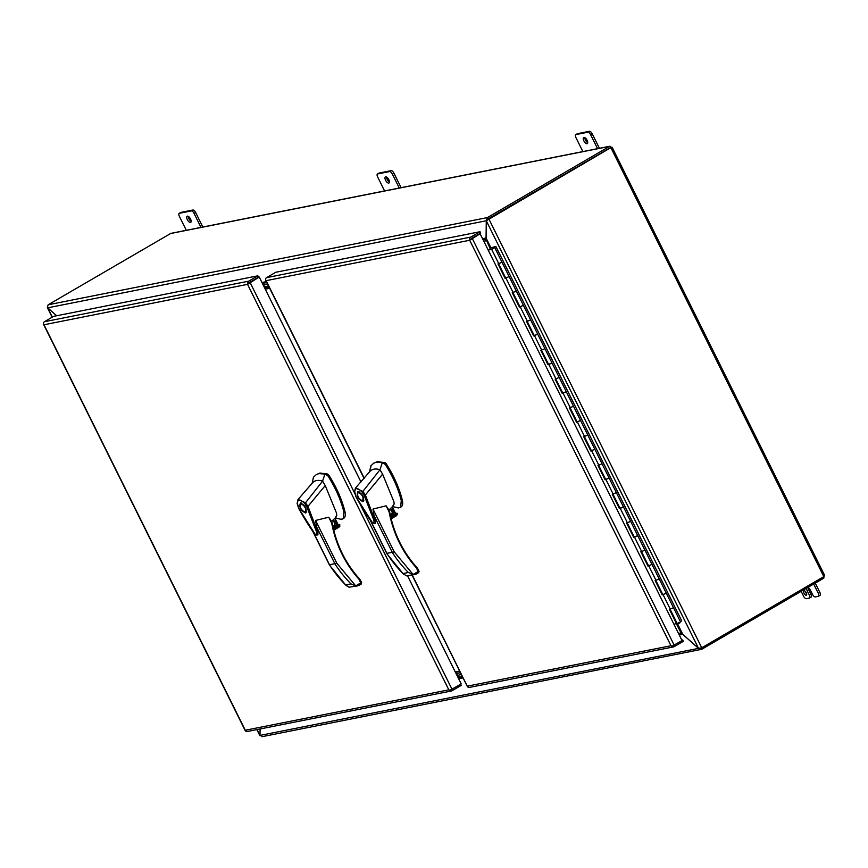 <?xml version="1.0" encoding="UTF-8"?>
<svg xmlns="http://www.w3.org/2000/svg" width="868" height="868" viewBox="0 0 868 868"><rect width="100%" height="100%" fill="white"/><g stroke="black" fill="none" stroke-linecap="round" stroke-linejoin="round"><path stroke-width="1.3" d="M471.443 238.483L480.08 233.72L469.696 240.262L469.794 238.722A2.322 2.061 -101.2 0 1 470.814 237.083L480.015 231.723L480.698 233.091L471.498 238.45M681.933 640.367L682.66 639.944L683.344 641.311L674.143 646.682A2.322 2.061 -101.2 0 1 672.32 646.703L670.975 645.738L672.32 646.085L682.042 640.573L480.08 233.72M682.66 639.944L681.814 640.117M468.438 686.306L467.44 686.132A2.322 2.061 78.8 0 0 467.44 686.143L468.08 687.239A2.322 2.061 78.8 0 0 469.338 687.434L673.568 646.899M480.015 231.723L275.785 272.259L266.584 277.63A2.322 2.061 78.8 0 0 265.565 279.257L265.662 279.746M470.358 239.232L469.794 238.722M412.289 575.039L467.516 686.74L467.44 686.132L670.975 645.738L469.686 240.262L266.161 280.657L265.695 279.821M672.32 646.703L672.602 645.966M505.664 277.999L505.111 278.324L497.972 263.937L498.818 263.763L491.679 249.376L494.955 247.022L489.856 248.031L495.921 246.534L492.46 248.921L488.055 249.8M498.818 263.763L501.954 262.158L498.59 263.753M662.827 594.602L666.266 593.148L673.405 607.546L672.602 608.121L673.405 607.546L680.545 621.933L677.181 623.528L670.063 609.184M648.537 565.817L651.976 564.374L659.116 578.761L658.313 579.336L659.116 578.761L666.266 593.148L662.902 594.743L655.785 580.41M634.248 537.042L637.687 535.589L644.826 549.976L644.023 550.551L644.826 549.976L651.976 564.374L648.613 565.958L641.495 551.625M619.969 508.257L623.398 506.803L630.548 521.191L629.734 521.776L630.548 521.191L637.687 535.589L636.884 536.164L634.324 537.183L627.206 522.84M605.68 479.472L609.108 478.018L616.258 492.416L615.455 492.991L616.258 492.416L623.398 506.803L622.595 507.379L620.034 508.398L612.916 494.055M591.39 450.687L594.83 449.244L601.969 463.631L601.166 464.206L601.969 463.631L609.108 478.018L605.745 479.613L598.627 465.281M577.101 421.913L580.54 420.459L587.679 434.846L586.876 435.432L587.679 434.846L594.83 449.244L591.466 450.828L584.348 436.495M562.811 393.128L566.251 391.674L573.39 406.072L572.587 406.647L573.39 406.072L580.54 420.459L577.177 422.054L570.059 407.71M548.533 364.343L551.961 362.9L559.111 377.287L558.298 377.862L559.111 377.287L566.251 391.674L562.887 393.269L555.77 378.936M534.243 335.569L537.672 334.115L544.822 348.502L544.019 349.088L544.822 348.502L551.961 362.9L551.158 363.475L548.598 364.484L541.48 350.151M519.954 306.784L523.393 305.33L530.532 319.728L529.73 320.303L530.532 319.728L537.672 334.115L534.308 335.71L527.191 321.366M505.111 278.324L509.104 276.556L516.243 290.943L515.44 291.518L516.243 290.943L523.393 305.33L520.03 306.925L512.912 292.592M491.679 249.376L488.185 250.071M677.116 623.387L673.926 624.233M670.042 609.13L672.602 608.121L669.412 609.314L676.563 623.712M655.752 580.356L658.313 579.336L655.123 580.529L662.273 594.927M641.463 551.571L644.023 550.551L640.844 551.755L647.984 566.142M627.184 522.786L629.734 521.776L626.555 522.97L633.694 537.357M612.895 494L615.455 492.991L612.265 494.185L619.405 508.583M598.605 465.226L601.166 464.206L597.976 465.411L605.126 479.798M584.316 436.441L586.876 435.432L583.687 436.626L590.837 451.013M570.026 407.656L572.587 406.647L569.408 407.841L576.547 422.239M555.748 378.882L558.298 377.862L555.119 379.066L562.258 393.454M541.458 350.097L544.019 349.088L540.829 350.281L547.968 364.668M527.169 321.312L529.73 320.303L526.54 321.496L533.69 335.894M512.88 292.538L515.44 291.518L512.25 292.722L519.4 307.109M498.623 263.807L505.74 278.14L509.104 276.556L494.814 247.771M495.921 246.534L681.651 620.685L680.545 621.933M490.485 249.311L486.34 240.002M493.512 248.443L492.427 248.877L493.512 248.443M679.796 622.475L678.092 623.322M678.44 623.625L679.253 622.812M679.568 622.627L679.438 623.181M679.752 622.996L679.872 622.432M257.861 275.818L258.545 277.185L259.239 277.044L247.543 284.357L247.64 282.816A2.322 2.061 -101.2 0 1 248.671 281.178L257.861 275.818L53.632 316.353L44.431 321.724A2.322 2.061 78.8 0 0 43.411 323.363L43.519 323.84M460.615 684.255L461.19 685.405L451.989 690.776A2.322 2.061 -101.2 0 1 450.166 690.798L448.821 689.832L450.166 690.179L461.212 683.908L407.58 575.875M247.543 284.346L44.008 324.762L43.541 323.916M246.284 730.4L245.286 730.238L245.926 731.344A2.322 2.061 78.8 0 0 247.185 731.529L451.414 690.993M44.008 324.762L245.286 730.238L448.821 689.843L247.543 284.357M248.205 283.326L247.64 282.816M248.552 283.011L258.545 277.185L248.563 283.011M360.969 481.968L259.239 277.044M450.166 690.798L450.449 690.06M263.232 285.084L267.637 284.172M268.527 285.973L264.122 286.885L268.527 285.973M462.297 676.324L457.903 677.235M457.002 675.434L461.407 674.523L457.002 675.434M455.233 671.875L459.66 671.007M264.588 287.818L268.993 286.907M269.666 288.274L265.272 289.185M455.429 672.266L459.834 671.355M460.507 672.722L456.112 673.633L460.507 672.722M332.986 526.876L336.209 522.243L332.173 520.843M332.943 526.67A3.038 2.702 78.8 0 0 335.905 522.373A3.038 2.702 78.8 0 0 331.533 521.635M335.2 517.946L341.113 519.335L343.261 518.478L343.891 511.957C340.842 499.87 335.493 487.805 327.844 475.772L324.914 474.047L318.903 473.624L316.256 474.622L313.456 477.259L313.5 478.615M342.99 518.576C345.171 517.936 345.811 515.538 344.889 511.371C341.851 499.284 336.502 487.219 328.853 475.187L327.659 474.047L319.912 473.038L316.256 474.622M332.249 521.028A3.038 2.702 -101.2 0 1 333.388 526.757M305.471 512.999C300.491 510.308 298.831 506.945 300.469 502.93C305.46 505.632 307.12 508.984 305.471 512.999L305.829 512.869M301.098 502.941L300.979 503.494M305.883 511.903L306.426 512.077M300.827 503.646C305.102 505.968 306.534 508.843 305.113 512.283C300.849 509.972 299.417 507.096 300.827 503.646L301.641 503.114M306.534 511.523L305.113 512.283M335.384 517.447L336.762 515.386L336.524 513.118L325.229 485.559L307.977 506.369L317.916 532.551L317.927 534.688L315.594 520.442L328.733 517.209L332.151 522.883L330.155 519.086M307.977 506.369L306.816 506.847L315.268 528.547C317.156 532.822 317.091 534.688 315.062 534.145L298.831 508.496L297.279 503.104M325.229 485.559L322.581 481.132L305.503 502.789L307.956 506.402M306.816 506.847L304.744 503.548L305.503 502.789L298.039 499.469L312.198 483.194L313.348 477.595M342.35 519.064L343.261 518.478M324.914 474.047L322.581 481.132C318.523 479.809 315.301 480.232 312.914 482.413L312.198 483.194M334.755 518.38L338.021 524.966L333.193 527.787M330.176 564.612L336.86 563.289L355.717 585.878L357.692 585.878L361.196 584.066L359.102 579.357L359.374 578.793L360.35 580.063L359.102 579.357C344.965 563.506 335.84 544.8 331.717 523.23L332.238 523.133C336.317 544.54 345.366 563.082 359.374 578.793L359.254 578.772A104.052 92.301 -101.2 0 1 332.129 523.154A0.977 0.868 -101.2 0 0 332.086 522.981M304.744 503.548C300.046 498.72 297.572 498.818 297.323 503.841M357.692 585.878L349.034 587.202L345.605 584.945A119.979 106.428 -101.2 0 1 329.753 565.231L313.348 532.182M360.079 579.954L359.254 578.772M338.184 524.793L334.918 518.218L338.238 524.793M338.238 524.782L333.279 528.167M333.41 528.742L339.93 524.934L339.54 524.522M339.93 524.934L339.008 527.158L333.768 530.218M360.838 582.862L355.717 585.846M361.196 584.066L358.94 585.401M316.039 525.737L335.113 564.167A119.979 106.428 78.8 0 0 350.965 583.882L355.717 585.878M390.372 515.484L393.595 510.851L389.558 509.451M390.329 515.277A3.038 2.702 78.8 0 0 393.291 510.981A3.038 2.702 78.8 0 0 388.918 510.243M392.586 506.565L398.499 507.943L400.647 507.086L401.276 500.565C398.228 488.478 392.879 476.423 385.229 464.38L382.3 462.655L376.289 462.232L373.641 463.23L370.842 465.866L370.886 467.223M400.376 507.183C402.557 506.543 403.197 504.145 402.275 499.979C399.237 487.892 393.888 475.838 386.238 463.794L385.045 462.666L377.298 461.646L373.641 463.23M389.634 509.635A3.038 2.702 -101.2 0 1 390.774 515.375M362.857 501.617C357.876 498.916 356.205 495.552 357.855 491.538C362.835 494.239 364.506 497.603 362.857 501.617L363.215 501.476M358.484 491.548L358.365 492.113M363.269 500.51L363.811 500.684M358.213 492.264C362.488 494.576 363.92 497.451 362.499 500.89C358.234 498.579 356.802 495.704 358.213 492.264L359.026 491.722M363.92 500.131L362.499 500.89M392.77 506.055L394.148 504.004L393.909 501.726L382.614 474.167L365.363 494.988L375.301 521.169L375.312 523.295L372.98 509.06L386.119 505.816L389.537 511.491L387.54 507.693M365.363 494.988L364.202 495.454L372.654 517.154C374.542 521.429 374.477 523.295 372.448 522.753L356.216 497.104L354.654 491.722M382.614 474.167L379.967 469.74L362.889 491.396L365.341 495.01M364.202 495.454L362.13 492.167L362.889 491.396L355.424 488.076L369.584 471.801L370.734 466.203M399.736 507.671L400.647 507.086M382.3 462.655L379.967 469.74C375.909 468.416 372.687 468.85 370.3 471.031L369.584 471.801M392.141 506.988L395.407 513.574L390.578 516.395M387.562 553.231L394.246 551.896L413.103 574.486L415.078 574.486L418.582 572.674L416.477 567.965L416.759 567.401L417.736 568.681L416.477 567.965C402.351 552.113 393.226 533.408 389.103 511.838L389.624 511.751C393.703 533.147 402.752 551.701 416.759 567.401L416.64 567.379A104.052 92.301 -101.2 0 1 389.515 511.773M362.13 492.167C357.432 487.339 354.958 487.425 354.708 492.449M415.078 574.486L406.419 575.82L402.991 573.553A119.979 106.428 -101.2 0 1 387.139 553.838L370.723 520.789M417.465 568.562L416.64 567.379M395.569 513.4L392.303 506.825M395.624 513.389L390.665 516.785M390.795 517.35L397.316 513.541L396.926 513.129M397.316 513.541L396.394 515.766L391.153 518.825M418.224 571.47L413.103 574.453M418.582 572.674L416.325 574.008M373.424 514.344L392.499 552.775A119.979 106.428 78.8 0 0 408.351 572.489L413.103 574.486M269.416 287.764L265.022 288.686M806.285 592.768A2.539 1.118 59.8 0 1 806.415 595.188A2.539 1.118 59.8 0 1 803.996 593.224A2.539 1.118 59.8 0 1 803.866 590.804A2.539 1.118 59.8 0 1 806.285 592.768M806.676 593.81A2.539 1.118 59.8 0 1 805.569 592.301A2.539 1.118 59.8 0 1 805.189 591.26M190.526 218.996A3.548 1.562 59.8 0 1 190.7 222.382A3.548 1.562 59.8 0 1 187.314 219.637A3.548 1.562 59.8 0 1 187.13 216.251A3.548 1.562 59.8 0 1 190.526 218.996M191.155 221.351A3.548 1.562 59.8 0 1 188.877 218.714A3.548 1.562 59.8 0 1 188.248 216.36M587.093 140.28A3.548 1.562 59.8 0 1 587.267 143.654A3.548 1.562 59.8 0 1 583.882 140.909A3.548 1.562 59.8 0 1 583.697 137.535A3.548 1.562 59.8 0 1 587.093 140.28M587.723 142.634A3.548 1.562 59.8 0 1 585.455 139.998A3.548 1.562 59.8 0 1 584.815 137.643M388.81 179.633A3.548 1.562 59.8 0 1 388.983 183.018A3.548 1.562 59.8 0 1 385.598 180.273A3.548 1.562 59.8 0 1 385.414 176.888A3.548 1.562 59.8 0 1 388.81 179.633M389.439 181.987A3.548 1.562 59.8 0 1 387.161 179.361A3.548 1.562 59.8 0 1 386.531 176.996M170.247 233.59L609.488 146.399L611.951 147.484L610.171 147.766L488.076 218.953L610.171 147.766L610.757 148.178L609.987 146.204L170.887 233.362L48.163 304.776L47.436 307.109M824.6 575.31L612.135 147.3L610.866 147.636L823.819 576.623L824.22 575.093L823.797 578.131L823.222 576.97M823.797 578.131L701.713 649.307L701.062 647.995M609.488 146.399L487.404 217.586L488.076 218.953L487.469 220.071M823.819 576.623L701.735 647.799L488.782 218.812L488.076 218.953M610.866 147.636L486.275 220.765L487.404 217.586L48.163 304.776M261.973 736.704L701.713 649.307L698.534 648.374L260.009 735.413L262.472 736.498M261.094 735.272L259.825 735.597L256.852 729.608M52.351 317.102L47.74 307.814L486.275 220.765L698.534 648.363L701.735 647.799M483.259 240.132L486.058 238.016L486.275 220.765L487.773 219.485M260.009 735.413L260.085 728.968L260.009 735.413L257.102 729.565M698.534 648.374L680.783 632.653L678.711 633.857M47.74 307.814L56.648 315.757L47.74 307.804M267.496 283.901L263.199 285.029M486.351 239.774L485.418 240.642L486.351 239.774M698.534 648.363L682.758 634.28L677.431 623.539M486.275 220.765L486.123 240.501L484.04 241.716M680.186 633L681 634.074M679.286 635.018L682.758 634.291L679.394 634.953M462.839 677.409L459.259 678.125L458.716 677.029M263.915 284.606L263.243 283.239L266.823 282.534M482.999 239.622L484.745 239.275L485.418 240.642L483.943 241.499L486.123 240.501M680.892 632.62L676.367 623.745M459.259 678.125L458.543 678.537M262.527 283.662L263.243 283.239L262.396 283.402M399.28 188.031L392.314 174.001L393.888 173.079A3.038 1.345 -120.2 0 0 391.164 170.66L379.229 173.025A3.038 1.345 -120.2 0 0 379.045 173.101A3.038 1.345 -120.2 0 0 378.882 173.231M391.164 170.66L389.591 171.571A3.038 1.345 59.8 0 1 392.314 174.001M389.591 171.571L377.667 173.947L379.229 173.025M384.589 190.938L377.623 176.909A3.038 1.345 59.8 0 1 377.471 174.012A3.038 1.345 59.8 0 1 377.667 173.947M401.124 187.662L393.888 173.079M597.564 148.667L590.598 134.638L592.171 133.726A3.038 1.345 -120.2 0 0 589.448 131.296L577.513 133.672A3.038 1.345 -120.2 0 0 577.328 133.737A3.038 1.345 -120.2 0 0 577.166 133.867M589.448 131.296L587.886 132.218A3.038 1.345 59.8 0 1 590.598 134.638M587.886 132.218L575.951 134.583L577.513 133.672M582.873 151.585L575.907 137.556A3.038 1.345 59.8 0 1 575.755 134.659A3.038 1.345 59.8 0 1 575.951 134.583M599.408 148.298L592.171 133.726M200.985 227.383L194.031 213.354L195.604 212.443A3.038 1.345 -120.2 0 0 192.88 210.013L180.945 212.389A3.038 1.345 -120.2 0 0 180.761 212.454A3.038 1.345 -120.2 0 0 180.598 212.584M192.88 210.013L191.307 210.935A3.038 1.345 59.8 0 1 194.031 213.354M191.307 210.935L179.372 213.3L180.945 212.389M186.305 230.302L179.34 216.273A3.038 1.345 59.8 0 1 179.188 213.376A3.038 1.345 59.8 0 1 179.372 213.3M202.83 227.015L195.604 212.443M819.837 595.405A3.038 1.345 -120.2 0 0 820.021 595.329A3.038 1.345 -120.2 0 0 819.869 592.432L815.247 583.112M810.886 597.184A3.038 1.345 -120.2 0 0 811.081 597.108A3.038 1.345 -120.2 0 0 810.918 594.211L808.694 589.708A3.537 1.562 59.8 0 1 808.065 587.365M819.869 592.432L818.296 593.343A3.038 1.345 59.8 0 1 818.459 596.251A3.038 1.345 59.8 0 1 818.264 596.316L815.269 596.913A3.038 1.345 59.8 0 1 812.556 594.482L810.321 589.99A3.537 1.562 59.8 0 0 808 587.332M808.694 589.708L807.121 590.631A3.537 1.562 59.8 0 1 806.491 588.222M807.121 590.631L809.356 595.122A3.038 1.345 59.8 0 1 809.508 598.019A3.038 1.345 59.8 0 1 809.312 598.095L806.329 598.692A3.038 1.345 59.8 0 1 803.616 596.262L801.164 591.325M818.296 593.343L813.674 584.023M266.161 280.657L364.256 478.268M470.814 237.083L266.584 277.63M674.165 645.174L472.192 238.32M670.27 609.152L663.13 594.754M655.98 580.366L648.841 565.969M641.691 551.581L634.551 537.194M627.412 522.796L620.262 508.409M613.123 494.022L605.972 479.624M598.833 465.237L591.694 450.85M584.544 436.452L577.404 422.065M570.254 407.678L563.115 393.28M555.976 378.893L548.826 364.506M541.686 350.108L534.536 335.721M527.397 321.334L520.257 306.936M513.107 292.549L505.968 278.161M248.671 281.178L44.431 321.724M452.011 689.268L360.274 504.471M354.697 493.241L250.038 282.415M265.369 288.567L263.579 284.975M455.776 672.158L458.239 677.127M265.619 289.077L264.935 287.709M328.733 517.209L331.717 523.23M315.594 520.442L336.86 563.289M326.661 474.633L327.659 474.047M327.844 475.772L328.853 475.187M343.891 511.957L344.889 511.371M345.605 584.945L350.965 583.882M333.768 530.207L338.867 527.234M339.887 526.16L333.659 529.795M386.119 505.816L389.103 511.838M372.98 509.06L394.246 551.896M384.047 463.252L385.045 462.666M385.229 464.38L386.238 463.794M401.276 500.565L402.275 499.979M390.535 515.332L391.479 514.778L390.524 515.332M402.991 573.553L408.351 572.489M391.153 518.814L396.253 515.842M397.273 514.778L391.045 518.402M458.662 678.765L463.078 677.897M486.058 238.016L482.554 238.711M266.368 281.623L261.952 282.501M490.789 247.543L486.058 238.027M809.356 595.122L810.918 594.211M467.407 686.61L412.04 575.083M364.083 478.463L265.641 280.158M245.253 730.704L43.487 324.252M336.122 517.057L331.489 521.538M298.039 499.469L297.116 503.505L298.722 508.496C304.364 518.63 309.529 526.919 314.194 533.364C315.637 535.024 316.885 535.458 317.927 534.688L317.927 534.688M312.762 531.335L329.569 565.209L346.354 585.857M342.751 518.869L343.761 518.283M360.35 580.074L361.674 582.732L361.283 584.034M393.508 505.664L388.875 510.145M355.424 488.076L354.502 492.113L356.108 497.114C361.75 507.238 366.904 515.527 371.58 521.983C373.023 523.632 374.271 524.077 375.301 523.295L375.301 523.295M370.137 519.954L386.954 553.817L403.739 574.464M400.137 507.487L401.146 506.89M395.624 513.4L392.347 506.793M417.736 568.681L419.06 571.339L418.669 572.641M611.3 147.495L610.551 147.701M47.36 307.587L52.145 317.221M377.471 174.012L379.045 173.101M575.755 134.659L577.328 133.737M179.188 213.376L180.761 212.454M818.459 596.251L820.021 595.329M809.508 598.019L811.081 597.108"/></g></svg>

